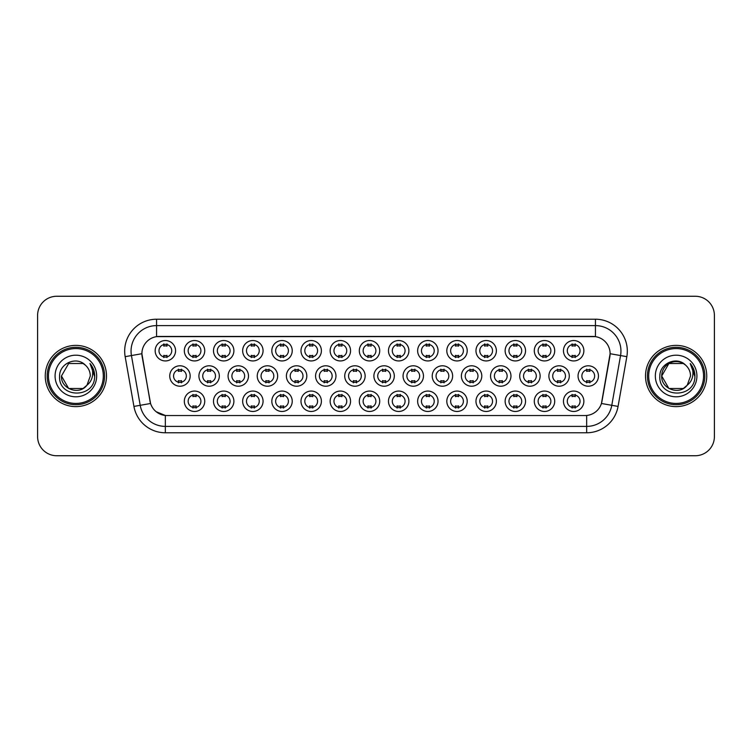 <?xml version="1.0" encoding="UTF-8"?>
<svg xmlns="http://www.w3.org/2000/svg" width="752" height="752" viewBox="0 0 752 752"><rect width="100%" height="100%" fill="white"/><g stroke="black" fill="none" stroke-linecap="round" stroke-linejoin="round"><path stroke-width="1.13" d="M467.218 401.258A10.208 10.208 0 0 1 457.009 411.466A10.208 10.208 0 0 1 446.81 401.258A10.208 10.208 0 0 1 457.009 391.059A10.208 10.208 0 0 1 467.218 401.258M450.636 401.258A6.383 6.383 0 0 0 457.009 407.64A6.383 6.383 0 0 0 463.392 401.258A6.383 6.383 0 0 0 457.009 394.885A6.383 6.383 0 0 0 450.636 401.258M496.386 401.258A10.208 10.208 0 0 1 486.177 411.466A10.208 10.208 0 0 1 475.969 401.258A10.208 10.208 0 0 1 486.177 391.059A10.208 10.208 0 0 1 496.386 401.258M479.795 401.258A6.383 6.383 0 0 0 486.177 407.64A6.383 6.383 0 0 0 492.551 401.258A6.383 6.383 0 0 0 486.177 394.885A6.383 6.383 0 0 0 479.795 401.258M525.545 401.258A10.208 10.208 0 0 1 515.336 411.466A10.208 10.208 0 0 1 505.137 401.258A10.208 10.208 0 0 1 515.336 391.059A10.208 10.208 0 0 1 525.545 401.258M508.963 401.258A6.383 6.383 0 0 0 515.336 407.64A6.383 6.383 0 0 0 521.719 401.258A6.383 6.383 0 0 0 515.336 394.885A6.383 6.383 0 0 0 508.963 401.258M438.049 401.258A10.208 10.208 0 0 1 427.85 411.466A10.208 10.208 0 0 1 417.642 401.258A10.208 10.208 0 0 1 427.85 391.059A10.208 10.208 0 0 1 438.049 401.258M421.468 401.258A6.383 6.383 0 0 0 427.85 407.64A6.383 6.383 0 0 0 434.224 401.258A6.383 6.383 0 0 0 427.85 394.885A6.383 6.383 0 0 0 421.468 401.258M408.891 401.258A10.208 10.208 0 0 1 398.682 411.466A10.208 10.208 0 0 1 388.474 401.258A10.208 10.208 0 0 1 398.682 391.059A10.208 10.208 0 0 1 408.891 401.258M392.309 401.258A6.383 6.383 0 0 0 398.682 407.64A6.383 6.383 0 0 0 405.065 401.258A6.383 6.383 0 0 0 398.682 394.885A6.383 6.383 0 0 0 392.309 401.258M554.713 401.258A10.208 10.208 0 0 1 544.504 411.466A10.208 10.208 0 0 1 534.296 401.258A10.208 10.208 0 0 1 544.504 391.059A10.208 10.208 0 0 1 554.713 401.258M538.122 401.258A6.383 6.383 0 0 0 544.504 407.64A6.383 6.383 0 0 0 550.887 401.258A6.383 6.383 0 0 0 544.504 394.885A6.383 6.383 0 0 0 538.122 401.258M379.722 401.258A10.208 10.208 0 0 1 369.523 411.466A10.208 10.208 0 0 1 359.315 401.258A10.208 10.208 0 0 1 369.523 391.059A10.208 10.208 0 0 1 379.722 401.258M363.141 401.258A6.383 6.383 0 0 0 369.523 407.64A6.383 6.383 0 0 0 375.897 401.258A6.383 6.383 0 0 0 369.523 394.885A6.383 6.383 0 0 0 363.141 401.258M350.564 401.258A10.208 10.208 0 0 1 340.355 411.466A10.208 10.208 0 0 1 330.147 401.258A10.208 10.208 0 0 1 340.355 391.059A10.208 10.208 0 0 1 350.564 401.258M333.973 401.258A6.383 6.383 0 0 0 340.355 407.64A6.383 6.383 0 0 0 346.738 401.258A6.383 6.383 0 0 0 340.355 394.885A6.383 6.383 0 0 0 333.973 401.258M321.395 401.258A10.208 10.208 0 0 1 311.187 411.466A10.208 10.208 0 0 1 300.988 401.258A10.208 10.208 0 0 1 311.187 391.059A10.208 10.208 0 0 1 321.395 401.258M304.814 401.258A6.383 6.383 0 0 0 311.187 407.64A6.383 6.383 0 0 0 317.57 401.258A6.383 6.383 0 0 0 311.187 394.885A6.383 6.383 0 0 0 304.814 401.258M292.237 401.258A10.208 10.208 0 0 1 282.028 411.466A10.208 10.208 0 0 1 271.82 401.258A10.208 10.208 0 0 1 282.028 391.059A10.208 10.208 0 0 1 292.237 401.258M275.646 401.258A6.383 6.383 0 0 0 282.028 407.64A6.383 6.383 0 0 0 288.401 401.258A6.383 6.383 0 0 0 282.028 394.885A6.383 6.383 0 0 0 275.646 401.258M263.068 401.258A10.208 10.208 0 0 1 252.86 411.466A10.208 10.208 0 0 1 242.652 401.258A10.208 10.208 0 0 1 252.86 391.059A10.208 10.208 0 0 1 263.068 401.258M246.487 401.258A6.383 6.383 0 0 0 252.86 407.64A6.383 6.383 0 0 0 259.243 401.258A6.383 6.383 0 0 0 252.86 394.885A6.383 6.383 0 0 0 246.487 401.258M233.9 401.258A10.208 10.208 0 0 1 223.701 411.466A10.208 10.208 0 0 1 213.493 401.258A10.208 10.208 0 0 1 223.701 391.059A10.208 10.208 0 0 1 233.9 401.258M217.319 401.258A6.383 6.383 0 0 0 223.701 407.64A6.383 6.383 0 0 0 230.074 401.258A6.383 6.383 0 0 0 223.701 394.885A6.383 6.383 0 0 0 217.319 401.258M204.741 401.258A10.208 10.208 0 0 1 194.533 411.466A10.208 10.208 0 0 1 184.325 401.258A10.208 10.208 0 0 1 194.533 391.059A10.208 10.208 0 0 1 204.741 401.258M188.15 401.258A6.383 6.383 0 0 0 194.533 407.64A6.383 6.383 0 0 0 200.916 401.258A6.383 6.383 0 0 0 194.533 394.885A6.383 6.383 0 0 0 188.15 401.258M583.872 401.258A10.208 10.208 0 0 1 573.673 411.466A10.208 10.208 0 0 1 563.464 401.258A10.208 10.208 0 0 1 573.673 391.059A10.208 10.208 0 0 1 583.872 401.258M567.29 401.258A6.383 6.383 0 0 0 573.673 407.64A6.383 6.383 0 0 0 580.046 401.258A6.383 6.383 0 0 0 573.673 394.885A6.383 6.383 0 0 0 567.29 401.258M510.965 376A10.208 10.208 0 0 1 500.757 386.208A10.208 10.208 0 0 1 490.548 376A10.208 10.208 0 0 1 500.757 365.792A10.208 10.208 0 0 1 510.965 376M494.384 376A6.383 6.383 0 0 0 500.757 382.383A6.383 6.383 0 0 0 507.139 376A6.383 6.383 0 0 0 500.757 369.617A6.383 6.383 0 0 0 494.384 376M423.47 376A10.208 10.208 0 0 1 413.262 386.208A10.208 10.208 0 0 1 403.063 376A10.208 10.208 0 0 1 413.262 365.792A10.208 10.208 0 0 1 423.47 376M406.888 376A6.383 6.383 0 0 0 413.262 382.383A6.383 6.383 0 0 0 419.644 376A6.383 6.383 0 0 0 413.262 369.617A6.383 6.383 0 0 0 406.888 376M481.797 376A10.208 10.208 0 0 1 471.598 386.208A10.208 10.208 0 0 1 461.39 376A10.208 10.208 0 0 1 471.598 365.792A10.208 10.208 0 0 1 481.797 376M465.215 376A6.383 6.383 0 0 0 471.598 382.383A6.383 6.383 0 0 0 477.971 376A6.383 6.383 0 0 0 471.598 369.617A6.383 6.383 0 0 0 465.215 376M394.311 376A10.208 10.208 0 0 1 384.103 386.208A10.208 10.208 0 0 1 373.894 376A10.208 10.208 0 0 1 384.103 365.792A10.208 10.208 0 0 1 394.311 376M377.72 376A6.383 6.383 0 0 0 384.103 382.383A6.383 6.383 0 0 0 390.476 376A6.383 6.383 0 0 0 384.103 369.617A6.383 6.383 0 0 0 377.72 376M540.133 376A10.208 10.208 0 0 1 529.925 386.208A10.208 10.208 0 0 1 519.717 376A10.208 10.208 0 0 1 529.925 365.792A10.208 10.208 0 0 1 540.133 376M523.542 376A6.383 6.383 0 0 0 529.925 382.383A6.383 6.383 0 0 0 536.298 376A6.383 6.383 0 0 0 529.925 369.617A6.383 6.383 0 0 0 523.542 376M569.292 376A10.208 10.208 0 0 1 559.084 386.208A10.208 10.208 0 0 1 548.885 376A10.208 10.208 0 0 1 559.084 365.792A10.208 10.208 0 0 1 569.292 376M552.711 376A6.383 6.383 0 0 0 559.084 382.383A6.383 6.383 0 0 0 565.466 376A6.383 6.383 0 0 0 559.084 369.617A6.383 6.383 0 0 0 552.711 376M452.638 376A10.208 10.208 0 0 1 442.43 386.208A10.208 10.208 0 0 1 432.221 376A10.208 10.208 0 0 1 442.43 365.792A10.208 10.208 0 0 1 452.638 376M436.047 376A6.383 6.383 0 0 0 442.43 382.383A6.383 6.383 0 0 0 448.812 376A6.383 6.383 0 0 0 442.43 369.617A6.383 6.383 0 0 0 436.047 376M365.143 376A10.208 10.208 0 0 1 354.935 386.208A10.208 10.208 0 0 1 344.726 376A10.208 10.208 0 0 1 354.935 365.792A10.208 10.208 0 0 1 365.143 376M348.561 376A6.383 6.383 0 0 0 354.935 382.383A6.383 6.383 0 0 0 361.317 376A6.383 6.383 0 0 0 354.935 369.617A6.383 6.383 0 0 0 348.561 376M335.975 376A10.208 10.208 0 0 1 325.776 386.208A10.208 10.208 0 0 1 315.567 376A10.208 10.208 0 0 1 325.776 365.792A10.208 10.208 0 0 1 335.975 376M319.393 376A6.383 6.383 0 0 0 325.776 382.383A6.383 6.383 0 0 0 332.149 376A6.383 6.383 0 0 0 325.776 369.617A6.383 6.383 0 0 0 319.393 376M306.816 376A10.208 10.208 0 0 1 296.608 386.208A10.208 10.208 0 0 1 286.399 376A10.208 10.208 0 0 1 296.608 365.792A10.208 10.208 0 0 1 306.816 376M290.225 376A6.383 6.383 0 0 0 296.608 382.383A6.383 6.383 0 0 0 302.99 376A6.383 6.383 0 0 0 296.608 369.617A6.383 6.383 0 0 0 290.225 376M277.648 376A10.208 10.208 0 0 1 267.439 386.208A10.208 10.208 0 0 1 257.24 376A10.208 10.208 0 0 1 267.439 365.792A10.208 10.208 0 0 1 277.648 376M261.066 376A6.383 6.383 0 0 0 267.439 382.383A6.383 6.383 0 0 0 273.822 376A6.383 6.383 0 0 0 267.439 369.617A6.383 6.383 0 0 0 261.066 376M248.489 376A10.208 10.208 0 0 1 238.281 386.208A10.208 10.208 0 0 1 228.072 376A10.208 10.208 0 0 1 238.281 365.792A10.208 10.208 0 0 1 248.489 376M231.898 376A6.383 6.383 0 0 0 238.281 382.383A6.383 6.383 0 0 0 244.663 376A6.383 6.383 0 0 0 238.281 369.617A6.383 6.383 0 0 0 231.898 376M219.321 376A10.208 10.208 0 0 1 209.112 386.208A10.208 10.208 0 0 1 198.913 376A10.208 10.208 0 0 1 209.112 365.792A10.208 10.208 0 0 1 219.321 376M202.739 376A6.383 6.383 0 0 0 209.112 382.383A6.383 6.383 0 0 0 215.495 376A6.383 6.383 0 0 0 209.112 369.617A6.383 6.383 0 0 0 202.739 376M190.162 376A10.208 10.208 0 0 1 179.954 386.208A10.208 10.208 0 0 1 169.745 376A10.208 10.208 0 0 1 179.954 365.792A10.208 10.208 0 0 1 190.162 376M173.571 376A6.383 6.383 0 0 0 179.954 382.383A6.383 6.383 0 0 0 186.327 376A6.383 6.383 0 0 0 179.954 369.617A6.383 6.383 0 0 0 173.571 376M598.46 376A10.208 10.208 0 0 1 588.252 386.208A10.208 10.208 0 0 1 578.044 376A10.208 10.208 0 0 1 588.252 365.792A10.208 10.208 0 0 1 598.46 376M581.869 376A6.383 6.383 0 0 0 588.252 382.383A6.383 6.383 0 0 0 594.635 376A6.383 6.383 0 0 0 588.252 369.617A6.383 6.383 0 0 0 581.869 376M554.713 350.742A10.208 10.208 0 0 1 544.504 360.941A10.208 10.208 0 0 1 534.296 350.742A10.208 10.208 0 0 1 544.504 340.534A10.208 10.208 0 0 1 554.713 350.742M538.122 350.742A6.383 6.383 0 0 0 544.504 357.115A6.383 6.383 0 0 0 550.887 350.742A6.383 6.383 0 0 0 544.504 344.36A6.383 6.383 0 0 0 538.122 350.742M525.545 350.742A10.208 10.208 0 0 1 515.336 360.941A10.208 10.208 0 0 1 505.137 350.742A10.208 10.208 0 0 1 515.336 340.534A10.208 10.208 0 0 1 525.545 350.742M508.963 350.742A6.383 6.383 0 0 0 515.336 357.115A6.383 6.383 0 0 0 521.719 350.742A6.383 6.383 0 0 0 515.336 344.36A6.383 6.383 0 0 0 508.963 350.742M496.386 350.742A10.208 10.208 0 0 1 486.177 360.941A10.208 10.208 0 0 1 475.969 350.742A10.208 10.208 0 0 1 486.177 340.534A10.208 10.208 0 0 1 496.386 350.742M479.795 350.742A6.383 6.383 0 0 0 486.177 357.115A6.383 6.383 0 0 0 492.551 350.742A6.383 6.383 0 0 0 486.177 344.36A6.383 6.383 0 0 0 479.795 350.742M467.218 350.742A10.208 10.208 0 0 1 457.009 360.941A10.208 10.208 0 0 1 446.81 350.742A10.208 10.208 0 0 1 457.009 340.534A10.208 10.208 0 0 1 467.218 350.742M450.636 350.742A6.383 6.383 0 0 0 457.009 357.115A6.383 6.383 0 0 0 463.392 350.742A6.383 6.383 0 0 0 457.009 344.36A6.383 6.383 0 0 0 450.636 350.742M438.049 350.742A10.208 10.208 0 0 1 427.85 360.941A10.208 10.208 0 0 1 417.642 350.742A10.208 10.208 0 0 1 427.85 340.534A10.208 10.208 0 0 1 438.049 350.742M421.468 350.742A6.383 6.383 0 0 0 427.85 357.115A6.383 6.383 0 0 0 434.224 350.742A6.383 6.383 0 0 0 427.85 344.36A6.383 6.383 0 0 0 421.468 350.742M408.891 350.742A10.208 10.208 0 0 1 398.682 360.941A10.208 10.208 0 0 1 388.474 350.742A10.208 10.208 0 0 1 398.682 340.534A10.208 10.208 0 0 1 408.891 350.742M392.309 350.742A6.383 6.383 0 0 0 398.682 357.115A6.383 6.383 0 0 0 405.065 350.742A6.383 6.383 0 0 0 398.682 344.36A6.383 6.383 0 0 0 392.309 350.742M379.722 350.742A10.208 10.208 0 0 1 369.523 360.941A10.208 10.208 0 0 1 359.315 350.742A10.208 10.208 0 0 1 369.523 340.534A10.208 10.208 0 0 1 379.722 350.742M363.141 350.742A6.383 6.383 0 0 0 369.523 357.115A6.383 6.383 0 0 0 375.897 350.742A6.383 6.383 0 0 0 369.523 344.36A6.383 6.383 0 0 0 363.141 350.742M350.564 350.742A10.208 10.208 0 0 1 340.355 360.941A10.208 10.208 0 0 1 330.147 350.742A10.208 10.208 0 0 1 340.355 340.534A10.208 10.208 0 0 1 350.564 350.742M333.973 350.742A6.383 6.383 0 0 0 340.355 357.115A6.383 6.383 0 0 0 346.738 350.742A6.383 6.383 0 0 0 340.355 344.36A6.383 6.383 0 0 0 333.973 350.742M321.395 350.742A10.208 10.208 0 0 1 311.187 360.941A10.208 10.208 0 0 1 300.988 350.742A10.208 10.208 0 0 1 311.187 340.534A10.208 10.208 0 0 1 321.395 350.742M304.814 350.742A6.383 6.383 0 0 0 311.187 357.115A6.383 6.383 0 0 0 317.57 350.742A6.383 6.383 0 0 0 311.187 344.36A6.383 6.383 0 0 0 304.814 350.742M292.237 350.742A10.208 10.208 0 0 1 282.028 360.941A10.208 10.208 0 0 1 271.82 350.742A10.208 10.208 0 0 1 282.028 340.534A10.208 10.208 0 0 1 292.237 350.742M275.646 350.742A6.383 6.383 0 0 0 282.028 357.115A6.383 6.383 0 0 0 288.401 350.742A6.383 6.383 0 0 0 282.028 344.36A6.383 6.383 0 0 0 275.646 350.742M263.068 350.742A10.208 10.208 0 0 1 252.86 360.941A10.208 10.208 0 0 1 242.652 350.742A10.208 10.208 0 0 1 252.86 340.534A10.208 10.208 0 0 1 263.068 350.742M246.487 350.742A6.383 6.383 0 0 0 252.86 357.115A6.383 6.383 0 0 0 259.243 350.742A6.383 6.383 0 0 0 252.86 344.36A6.383 6.383 0 0 0 246.487 350.742M233.9 350.742A10.208 10.208 0 0 1 223.701 360.941A10.208 10.208 0 0 1 213.493 350.742A10.208 10.208 0 0 1 223.701 340.534A10.208 10.208 0 0 1 233.9 350.742M217.319 350.742A6.383 6.383 0 0 0 223.701 357.115A6.383 6.383 0 0 0 230.074 350.742A6.383 6.383 0 0 0 223.701 344.36A6.383 6.383 0 0 0 217.319 350.742M204.741 350.742A10.208 10.208 0 0 1 194.533 360.941A10.208 10.208 0 0 1 184.325 350.742A10.208 10.208 0 0 1 194.533 340.534A10.208 10.208 0 0 1 204.741 350.742M188.15 350.742A6.383 6.383 0 0 0 194.533 357.115A6.383 6.383 0 0 0 200.916 350.742A6.383 6.383 0 0 0 194.533 344.36A6.383 6.383 0 0 0 188.15 350.742M175.573 350.742A10.208 10.208 0 0 1 165.365 360.941A10.208 10.208 0 0 1 155.166 350.742A10.208 10.208 0 0 1 165.365 340.534A10.208 10.208 0 0 1 175.573 350.742M158.992 350.742A6.383 6.383 0 0 0 165.365 357.115A6.383 6.383 0 0 0 171.747 350.742A6.383 6.383 0 0 0 165.365 344.36A6.383 6.383 0 0 0 158.992 350.742M583.872 350.742A10.208 10.208 0 0 1 573.673 360.941A10.208 10.208 0 0 1 563.464 350.742A10.208 10.208 0 0 1 573.673 340.534A10.208 10.208 0 0 1 583.872 350.742M567.29 350.742A6.383 6.383 0 0 0 573.673 357.115A6.383 6.383 0 0 0 580.046 350.742A6.383 6.383 0 0 0 573.673 344.36A6.383 6.383 0 0 0 567.29 350.742M133.931 406.418L125.161 356.664A31.894 31.894 0 0 1 156.566 319.224L595.434 319.224A31.894 31.894 0 0 1 626.839 356.664L618.069 406.418A31.894 31.894 0 0 1 586.663 432.776L165.337 432.776A31.894 31.894 0 0 1 133.931 406.418L150.56 403.486L142.156 356.664A17.221 17.221 0 0 1 159.114 336.454L592.886 336.454A17.221 17.221 0 0 1 609.844 356.664L601.967 401.314A17.221 17.221 0 0 1 585.009 415.546L166.991 415.546A17.221 17.221 0 0 1 150.033 401.314L141.893 353.713L131.44 355.555A25.512 25.512 0 0 1 156.566 325.607L595.434 325.607A25.512 25.512 0 0 1 620.56 355.555L611.79 405.309A25.512 25.512 0 0 1 586.663 426.393L165.337 426.393A25.512 25.512 0 0 1 140.21 405.309L131.44 355.555A25.512 25.512 0 0 1 131.055 351.118M45.252 376A30.616 30.616 0 0 0 75.877 406.616A30.616 30.616 0 0 0 106.493 376A30.616 30.616 0 0 0 75.877 345.384A30.616 30.616 0 0 0 45.252 376A30.616 30.616 0 0 0 75.877 406.616A30.616 30.616 0 0 0 106.493 376A30.616 30.616 0 0 0 75.877 345.384A30.616 30.616 0 0 0 45.252 376M645.507 376A30.616 30.616 0 0 0 676.123 406.616A30.616 30.616 0 0 0 706.748 376A30.616 30.616 0 0 0 676.123 345.384A30.616 30.616 0 0 0 645.507 376A30.616 30.616 0 0 0 676.123 406.616A30.616 30.616 0 0 0 706.748 376A30.616 30.616 0 0 0 676.123 345.384A30.616 30.616 0 0 0 645.507 376M156.566 319.224L156.566 336.642L595.434 336.642L595.434 319.224M141.893 353.675L142.081 351.118M585.009 415.546L166.991 415.546M165.337 432.776L165.337 415.471L156.143 411.711M620.56 355.555L610.107 353.713L601.44 403.486L611.79 405.309L620.56 355.555L626.839 356.664M601.967 401.314L601.863 401.859M150.137 401.859L150.033 401.314M714.4 315.398A19.138 19.138 0 0 0 695.262 296.26L56.738 296.26A19.138 19.138 0 0 0 37.6 315.398L37.6 436.602A19.138 19.138 0 0 0 56.738 455.74L695.262 455.74A19.138 19.138 0 0 0 714.4 436.602L714.4 315.398L714.4 436.602M37.6 315.398L37.6 436.602M695.262 296.26L56.738 296.26M56.738 455.74L695.262 455.74M575.261 343.908L575.261 346.117A4.897 4.897 0 0 0 572.075 346.117L572.075 343.908M572.075 357.576L572.075 355.367A4.897 4.897 0 0 0 575.261 355.367L575.261 357.576M586.654 382.834L586.654 380.625A4.897 4.897 0 0 0 589.85 380.625L589.85 382.834M589.85 369.166L589.85 371.375A4.897 4.897 0 0 0 586.654 371.375L586.654 369.166M572.075 408.092L572.075 405.883A4.897 4.897 0 0 0 575.261 405.883L575.261 408.092M575.261 394.424L575.261 396.633A4.897 4.897 0 0 0 572.075 396.633L572.075 394.424M546.102 343.908L546.102 346.117A4.897 4.897 0 0 0 542.906 346.117L542.906 343.908M542.906 357.576L542.906 355.367A4.897 4.897 0 0 0 546.102 355.367L546.102 357.576M516.934 343.908L516.934 346.117A4.897 4.897 0 0 0 513.748 346.117L513.748 343.908M513.748 357.576L513.748 355.367A4.897 4.897 0 0 0 516.934 355.367L516.934 357.576M487.775 343.908L487.775 346.117A4.897 4.897 0 0 0 484.579 346.117L484.579 343.908M484.579 357.576L484.579 355.367A4.897 4.897 0 0 0 487.775 355.367L487.775 357.576M458.607 343.908L458.607 346.117A4.897 4.897 0 0 0 455.421 346.117L455.421 343.908M455.421 357.576L455.421 355.367A4.897 4.897 0 0 0 458.607 355.367L458.607 357.576M557.495 382.834L557.495 380.625A4.897 4.897 0 0 0 560.682 380.625L560.682 382.834M560.682 369.166L560.682 371.375A4.897 4.897 0 0 0 557.495 371.375L557.495 369.166M528.327 382.834L528.327 380.625A4.897 4.897 0 0 0 531.514 380.625L531.514 382.834M531.514 369.166L531.514 371.375A4.897 4.897 0 0 0 528.327 371.375L528.327 369.166M499.168 382.834L499.168 380.625A4.897 4.897 0 0 0 502.355 380.625L502.355 382.834M502.355 369.166L502.355 371.375A4.897 4.897 0 0 0 499.168 371.375L499.168 369.166M83.087 388.493A14.42 14.42 0 0 0 86.978 385.203L83.792 388.051M103.306 376A27.429 27.429 0 0 0 75.877 348.571A27.429 27.429 0 0 0 48.448 376A27.429 27.429 0 0 0 75.877 403.429A27.429 27.429 0 0 0 103.306 376M104.575 376A28.708 28.708 0 0 0 75.877 347.292A28.708 28.708 0 0 0 47.169 376A28.708 28.708 0 0 0 75.877 404.708A28.708 28.708 0 0 0 104.575 376M68.667 363.507L61.457 376C60.715 388.822 78.885 395.543 86.687 385.541L83.087 388.493L68.667 388.493L61.457 376L68.667 388.493L83.087 388.493L86.978 385.203L83.087 388.493L68.667 388.493L61.457 376L68.667 363.507L83.087 363.507L85.324 365.105C76.469 355.828 59.436 363.47 59.596 376C57.97 398.259 94.066 398.842 94.649 377.081L94.677 376C94.62 371.272 93.051 367.117 89.958 363.536C92.308 367.399 93.135 371.554 92.44 376C91.81 379.713 89.986 382.777 86.978 385.203L83.763 388.07M86.978 385.203L90.296 376C90.212 371.648 88.557 368.019 85.324 365.105M55.075 376A20.802 20.802 0 0 0 75.877 396.802A20.802 20.802 0 0 0 96.67 376A20.802 20.802 0 0 0 75.877 355.198A20.802 20.802 0 0 0 55.075 376M90.099 363.695L94.667 376.545M89.958 363.536L93.718 370.059M683.333 388.493A14.42 14.42 0 0 0 687.225 385.203L683.333 388.493L668.913 388.493L661.704 376L668.913 363.507L683.333 363.507L685.57 365.105C676.725 355.828 659.683 363.47 659.842 376C658.226 398.259 694.322 398.842 694.904 377.081L694.933 376C694.876 371.272 693.306 367.117 690.214 363.536C692.564 367.399 693.391 371.554 692.695 376C692.066 379.713 690.242 382.777 687.225 385.203L686.933 385.541C679.141 395.543 660.97 388.822 661.704 376L668.913 388.493L683.333 388.493L687.225 385.203L684 388.079M703.552 376A27.429 27.429 0 0 0 676.123 348.571A27.429 27.429 0 0 0 648.694 376A27.429 27.429 0 0 0 676.123 403.429A27.429 27.429 0 0 0 703.552 376M704.831 376A28.708 28.708 0 0 0 676.123 347.292A28.708 28.708 0 0 0 647.425 376A28.708 28.708 0 0 0 676.123 404.708A28.708 28.708 0 0 0 704.831 376M687.225 385.203L690.543 376C690.468 371.648 688.804 368.019 685.57 365.105M655.33 376A20.802 20.802 0 0 0 676.123 396.802A20.802 20.802 0 0 0 696.925 376A20.802 20.802 0 0 0 676.123 355.198A20.802 20.802 0 0 0 655.33 376M683.333 363.507A14.42 14.42 0 0 0 661.704 376M690.355 363.695L694.923 376.545L690.214 363.536L693.964 370.059M694.933 376L690.214 363.536L694.923 376.545M470 382.834L470 380.625A4.897 4.897 0 0 0 473.187 380.625L473.187 382.834M473.187 369.166L473.187 371.375A4.897 4.897 0 0 0 470 371.375L470 369.166M542.906 408.092L542.906 405.883A4.897 4.897 0 0 0 546.102 405.883L546.102 408.092M546.102 394.424L546.102 396.633A4.897 4.897 0 0 0 542.906 396.633L542.906 394.424M513.748 408.092L513.748 405.883A4.897 4.897 0 0 0 516.934 405.883L516.934 408.092M516.934 394.424L516.934 396.633A4.897 4.897 0 0 0 513.748 396.633L513.748 394.424M484.579 408.092L484.579 405.883A4.897 4.897 0 0 0 487.775 405.883L487.775 408.092M487.775 394.424L487.775 396.633A4.897 4.897 0 0 0 484.579 396.633L484.579 394.424M455.421 408.092L455.421 405.883A4.897 4.897 0 0 0 458.607 405.883L458.607 408.092M458.607 394.424L458.607 396.633A4.897 4.897 0 0 0 455.421 396.633L455.421 394.424M429.439 343.908L429.439 346.117A4.897 4.897 0 0 0 426.252 346.117L426.252 343.908M426.252 357.576L426.252 355.367A4.897 4.897 0 0 0 429.439 355.367L429.439 357.576M400.28 343.908L400.28 346.117A4.897 4.897 0 0 0 397.084 346.117L397.084 343.908M397.084 357.576L397.084 355.367A4.897 4.897 0 0 0 400.28 355.367L400.28 357.576M371.112 343.908L371.112 346.117A4.897 4.897 0 0 0 367.925 346.117L367.925 343.908M367.925 357.576L367.925 355.367A4.897 4.897 0 0 0 371.112 355.367L371.112 357.576M341.953 343.908L341.953 346.117A4.897 4.897 0 0 0 338.757 346.117L338.757 343.908M338.757 357.576L338.757 355.367A4.897 4.897 0 0 0 341.953 355.367L341.953 357.576M440.832 382.834L440.832 380.625A4.897 4.897 0 0 0 444.028 380.625L444.028 382.834M444.028 369.166L444.028 371.375A4.897 4.897 0 0 0 440.832 371.375L440.832 369.166M411.673 382.834L411.673 380.625A4.897 4.897 0 0 0 414.86 380.625L414.86 382.834M414.86 369.166L414.86 371.375A4.897 4.897 0 0 0 411.673 371.375L411.673 369.166M382.505 382.834L382.505 380.625A4.897 4.897 0 0 0 385.691 380.625L385.691 382.834M385.691 369.166L385.691 371.375A4.897 4.897 0 0 0 382.505 371.375L382.505 369.166M353.346 382.834L353.346 380.625A4.897 4.897 0 0 0 356.533 380.625L356.533 382.834M356.533 369.166L356.533 371.375A4.897 4.897 0 0 0 353.346 371.375L353.346 369.166M426.252 408.092L426.252 405.883A4.897 4.897 0 0 0 429.439 405.883L429.439 408.092M429.439 394.424L429.439 396.633A4.897 4.897 0 0 0 426.252 396.633L426.252 394.424M397.084 408.092L397.084 405.883A4.897 4.897 0 0 0 400.28 405.883L400.28 408.092M400.28 394.424L400.28 396.633A4.897 4.897 0 0 0 397.084 396.633L397.084 394.424M367.925 408.092L367.925 405.883A4.897 4.897 0 0 0 371.112 405.883L371.112 408.092M371.112 394.424L371.112 396.633A4.897 4.897 0 0 0 367.925 396.633L367.925 394.424M312.785 343.908L312.785 346.117A4.897 4.897 0 0 0 309.598 346.117L309.598 343.908M309.598 357.576L309.598 355.367A4.897 4.897 0 0 0 312.785 355.367L312.785 357.576M283.617 343.908L283.617 346.117A4.897 4.897 0 0 0 280.43 346.117L280.43 343.908M280.43 357.576L280.43 355.367A4.897 4.897 0 0 0 283.617 355.367L283.617 357.576M254.458 343.908L254.458 346.117A4.897 4.897 0 0 0 251.271 346.117L251.271 343.908M251.271 357.576L251.271 355.367A4.897 4.897 0 0 0 254.458 355.367L254.458 357.576M225.29 343.908L225.29 346.117A4.897 4.897 0 0 0 222.103 346.117L222.103 343.908M222.103 357.576L222.103 355.367A4.897 4.897 0 0 0 225.29 355.367L225.29 357.576M196.131 343.908L196.131 346.117A4.897 4.897 0 0 0 192.935 346.117L192.935 343.908M192.935 357.576L192.935 355.367A4.897 4.897 0 0 0 196.131 355.367L196.131 357.576M166.963 343.908L166.963 346.117A4.897 4.897 0 0 0 163.776 346.117L163.776 343.908M163.776 357.576L163.776 355.367A4.897 4.897 0 0 0 166.963 355.367L166.963 357.576M324.178 382.834L324.178 380.625A4.897 4.897 0 0 0 327.364 380.625L327.364 382.834M327.364 369.166L327.364 371.375A4.897 4.897 0 0 0 324.178 371.375L324.178 369.166M295.01 382.834L295.01 380.625A4.897 4.897 0 0 0 298.206 380.625L298.206 382.834M298.206 369.166L298.206 371.375A4.897 4.897 0 0 0 295.01 371.375L295.01 369.166M265.851 382.834L265.851 380.625A4.897 4.897 0 0 0 269.037 380.625L269.037 382.834M269.037 369.166L269.037 371.375A4.897 4.897 0 0 0 265.851 371.375L265.851 369.166M236.683 382.834L236.683 380.625A4.897 4.897 0 0 0 239.879 380.625L239.879 382.834M239.879 369.166L239.879 371.375A4.897 4.897 0 0 0 236.683 371.375L236.683 369.166M207.524 382.834L207.524 380.625A4.897 4.897 0 0 0 210.71 380.625L210.71 382.834M210.71 369.166L210.71 371.375A4.897 4.897 0 0 0 207.524 371.375L207.524 369.166M178.356 382.834L178.356 380.625A4.897 4.897 0 0 0 181.542 380.625L181.542 382.834M181.542 369.166L181.542 371.375A4.897 4.897 0 0 0 178.356 371.375L178.356 369.166M338.757 408.092L338.757 405.883A4.897 4.897 0 0 0 341.953 405.883L341.953 408.092M341.953 394.424L341.953 396.633A4.897 4.897 0 0 0 338.757 396.633L338.757 394.424M309.598 408.092L309.598 405.883A4.897 4.897 0 0 0 312.785 405.883L312.785 408.092M312.785 394.424L312.785 396.633A4.897 4.897 0 0 0 309.598 396.633L309.598 394.424M280.43 408.092L280.43 405.883A4.897 4.897 0 0 0 283.617 405.883L283.617 408.092M283.617 394.424L283.617 396.633A4.897 4.897 0 0 0 280.43 396.633L280.43 394.424M251.271 408.092L251.271 405.883A4.897 4.897 0 0 0 254.458 405.883L254.458 408.092M254.458 394.424L254.458 396.633A4.897 4.897 0 0 0 251.271 396.633L251.271 394.424M222.103 408.092L222.103 405.883A4.897 4.897 0 0 0 225.29 405.883L225.29 408.092M225.29 394.424L225.29 396.633A4.897 4.897 0 0 0 222.103 396.633L222.103 394.424M192.935 408.092L192.935 405.883A4.897 4.897 0 0 0 196.131 405.883L196.131 408.092M196.131 394.424L196.131 396.633A4.897 4.897 0 0 0 192.935 396.633L192.935 394.424M586.663 415.471L586.663 432.776M125.161 356.664L131.44 355.555M611.79 405.309L618.069 406.418"/></g></svg>
